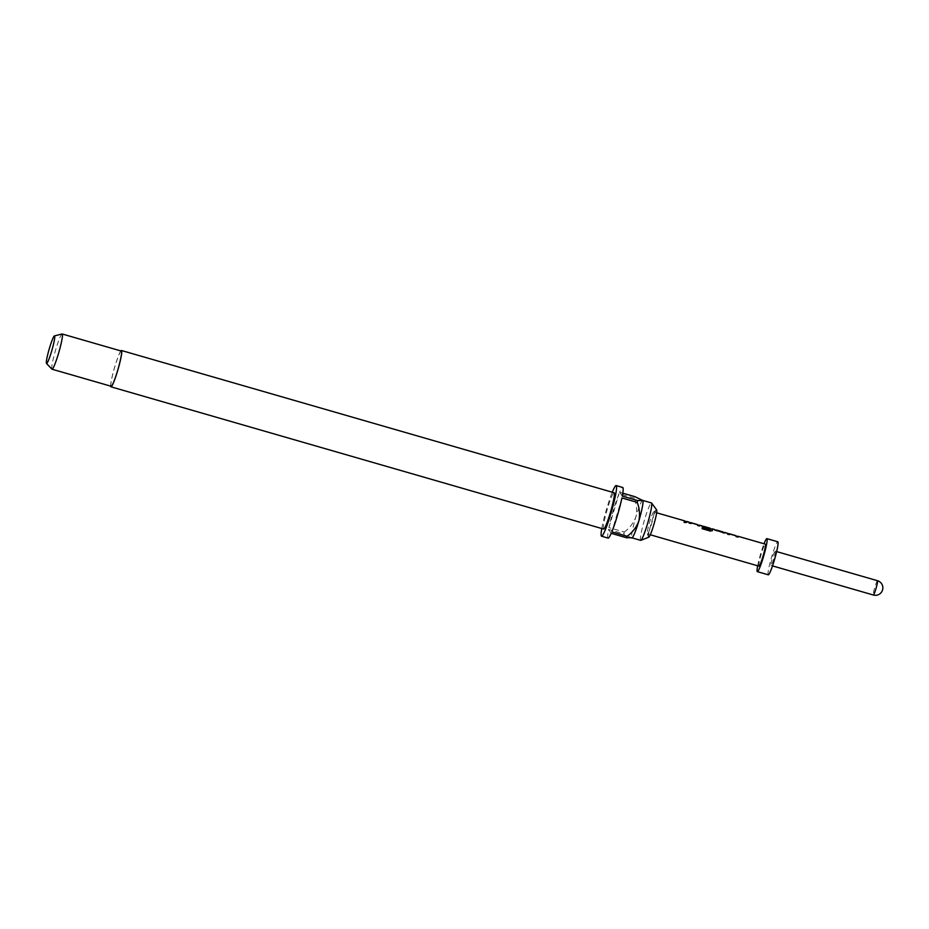 <?xml version="1.0" encoding="UTF-8"?>
<svg xmlns="http://www.w3.org/2000/svg" width="929" height="929" viewBox="0 0 929 929"><rect width="100%" height="100%" fill="white"/><g stroke="black" fill="none" stroke-linecap="round" stroke-linejoin="round"><path stroke-width="0.7" stroke-dasharray="4.64 3.48" d="M685.056 521.993C686.485 522.679 686.322 522.969 684.568 522.888C683.163 522.063 683.338 521.761 685.056 521.993C686.485 522.679 686.322 522.969 684.568 522.888C683.163 522.063 683.338 521.761 685.056 521.993L685.172 521.564C686.589 522.261 686.415 522.574 684.65 522.493C683.268 521.657 683.43 521.355 685.172 521.564C686.589 522.261 686.415 522.574 684.65 522.493C683.268 521.657 683.43 521.355 685.172 521.564M699.27 525.57L688.703 522.516A10.997 1.126 106.1 0 1 688.749 522.516A10.997 1.126 106.1 0 1 688.83 522.586A10.997 1.126 106.1 0 1 688.935 523.375L691.037 523.55M690.816 523.12L697.331 525.001A10.997 1.126 106.1 0 1 697.354 525.001A10.997 1.126 106.1 0 1 697.435 525.071A10.997 1.126 106.1 0 1 697.54 525.86L697.667 525.466M712.078 529.263L701.511 526.209A10.997 1.126 106.1 0 1 701.558 526.22A10.997 1.126 106.1 0 1 701.639 526.278A10.997 1.126 106.1 0 1 701.72 526.511L709.361 528.833M703.404 526.755L709.93 528.636A10.997 1.126 106.1 0 1 709.942 528.636A10.997 1.126 106.1 0 1 710.023 528.706A10.997 1.126 106.1 0 1 710.093 530.099M716.34 530.482A10.997 1.126 106.1 0 0 716.038 530.645L714.076 530.076A10.997 1.126 106.1 0 1 714.366 529.913A10.997 1.126 106.1 0 1 714.447 529.983A10.997 1.126 106.1 0 1 714.529 530.215L714.192 529.646A11.45 1.173 106.1 0 1 714.494 529.472M724.945 532.967A10.997 1.126 106.1 0 0 724.643 533.13L722.681 532.561A10.997 1.126 106.1 0 1 722.971 532.398A10.997 1.126 106.1 0 1 723.052 532.468A10.997 1.126 106.1 0 1 723.122 532.642M737.696 536.66L727.128 533.606A10.997 1.126 106.1 0 1 727.175 533.618A10.997 1.126 106.1 0 1 727.256 533.676A10.997 1.126 106.1 0 1 727.361 534.477L729.462 534.639M729.242 534.21L735.756 536.091A10.997 1.126 106.1 0 1 735.78 536.103A10.997 1.126 106.1 0 1 735.861 536.161A10.997 1.126 106.1 0 1 735.965 536.962L736.093 536.556M686.519 521.877A10.997 1.126 106.1 0 0 686.217 522.04L684.255 521.471A10.997 1.126 106.1 0 1 684.545 521.308A10.997 1.126 106.1 0 1 684.627 521.366A10.997 1.126 106.1 0 1 684.731 522.168L684.859 521.761M648.814 537.183A14.214 1.452 106.1 0 1 648.593 537.113A14.214 1.452 106.1 0 1 648.547 537.008A14.214 1.452 106.1 0 1 651.241 523.132A14.214 1.452 106.1 0 1 656.362 509.951A14.214 1.452 106.1 0 1 656.675 509.951M640.673 540.353A19.474 1.997 106.1 0 1 640.522 540.237A19.474 1.997 106.1 0 1 644.378 520.298A19.474 1.997 106.1 0 1 651.473 502.937M603.606 529.054A18.905 1.939 106.1 0 1 603.467 528.949A18.905 1.939 106.1 0 1 607.206 509.591A18.905 1.939 106.1 0 1 614.092 492.742M111.143 386.267A18.325 1.881 106.1 0 1 111.004 386.162A18.325 1.881 106.1 0 1 114.639 367.408A18.325 1.881 106.1 0 1 121.304 351.057M642.868 500.545A19.474 1.997 -73.9 0 0 642.856 500.522A19.474 1.997 -73.9 0 0 642.717 500.406A19.474 1.997 -73.9 0 0 635.854 516.988A19.474 1.997 -73.9 0 0 631.766 537.705A19.474 1.997 -73.9 0 0 631.906 537.821A19.474 1.997 -73.9 0 0 632.138 537.775M608.112 538.1A26.349 2.694 106.1 0 1 607.914 537.949A26.349 2.694 106.1 0 1 608.553 529.449L623.87 533.873A26.349 2.694 -73.9 0 1 624.242 532.038L608.913 527.614A26.349 2.694 106.1 0 1 619.016 493.717L634.344 498.141A26.349 2.694 -73.9 0 1 634.96 496.69M653.877 512.018A11.45 1.173 -73.9 0 0 653.795 511.949A11.45 1.173 -73.9 0 0 653.621 512.007A11.45 1.173 -73.9 0 0 649.499 522.632A11.45 1.173 -73.9 0 0 647.316 533.815A11.45 1.173 -73.9 0 0 647.362 533.896A11.45 1.173 -73.9 0 0 647.443 533.966A11.45 1.173 -73.9 0 0 651.612 523.747A11.45 1.173 -73.9 0 0 653.877 512.018M775.181 551.199A7.444 0.766 106.1 0 1 773.706 558.817A7.444 0.766 106.1 0 1 770.989 565.459A7.444 0.766 106.1 0 1 770.942 565.413A7.444 0.766 106.1 0 1 772.417 557.795A7.444 0.766 106.1 0 1 775.123 551.152A7.444 0.766 106.1 0 1 775.181 551.199M768.295 574.819A17.186 1.765 106.1 0 1 768.167 574.714A17.186 1.765 106.1 0 1 771.569 557.121A17.186 1.765 106.1 0 1 777.828 541.804M758.935 566.156A11.45 1.173 106.1 0 1 758.854 566.086A11.45 1.173 106.1 0 1 761.118 554.358A11.45 1.173 106.1 0 1 765.287 544.139M697.644 524.862L690.758 522.888M710.232 528.508L703.346 526.522M736.07 535.963L729.184 533.978M757.669 565.784A17.186 1.765 106.1 0 1 764.033 543.779M601.795 528.531A26.349 2.694 106.1 0 1 612.281 492.219M622.79 493.171L619.631 492.254A26.349 2.694 106.1 0 1 622.72 487.481M51.885 369.103A18.325 1.881 106.1 0 1 55.368 350.86A18.325 1.881 106.1 0 1 62.069 333.987M110.679 386.139A18.905 1.939 106.1 0 1 114.36 368.128A18.905 1.939 106.1 0 1 120.851 350.93M631.708 538.019L623.87 533.873M611.201 533.327L608.553 529.449M624.242 532.038C629.607 528.102 633.485 523.085 635.854 516.988C637.201 510.544 636.69 504.273 634.344 498.141M608.913 527.614L619.016 493.717M619.631 492.254L622.291 496.132M621.919 497.967L611.816 531.864M684.731 522.168L686.694 522.737M735.965 536.962L738.067 537.125M714.529 530.215L723.424 532.898M723.285 533.304L725.224 532.886M702.243 527.904L702.15 527.881A10.997 1.126 106.1 0 1 701.999 529.007L702.127 528.682M701.999 529.007L710.406 531.074M710.279 531.4L712.392 530.494M697.54 525.86L699.642 526.035M877.406 580.718A7.444 0.766 -73.9 0 0 874.677 587.651A7.444 0.766 -73.9 0 0 873.295 594.966M647.316 533.815L648.547 537.008M653.621 512.007L656.362 509.951M770.989 565.459L772.522 565.9M647.443 533.966L650.288 534.779M653.795 511.949L656.64 512.773M775.123 551.152L776.644 551.594"/><path stroke-width="1.39" d="M689.063 522.609L690.723 523.085A10.997 1.126 106.1 0 1 690.723 523.085A10.997 1.126 106.1 0 1 690.804 523.155A10.997 1.126 106.1 0 1 690.897 523.503M690.758 522.888L688.83 522.075A11.45 1.173 106.1 0 1 688.877 522.075A11.45 1.173 106.1 0 1 688.958 522.144A11.45 1.173 106.1 0 1 689.063 522.981L691.037 523.55A11.45 1.173 106.1 0 0 690.932 522.713A11.45 1.173 106.1 0 0 690.851 522.644A11.45 1.173 106.1 0 1 690.851 522.644L690.816 523.12M697.307 524.769L699.27 525.57A10.997 1.126 106.1 0 1 699.328 525.57A10.997 1.126 106.1 0 1 699.409 525.64A10.997 1.126 106.1 0 1 699.502 525.988M702.057 526.36L703.311 526.72A10.997 1.126 106.1 0 1 703.311 526.72A10.997 1.126 106.1 0 1 703.392 526.789A10.997 1.126 106.1 0 1 703.462 526.964L703.59 526.534A11.45 1.173 106.1 0 0 703.52 526.348L710.058 528.195A11.45 1.173 106.1 0 1 710.07 528.195A11.45 1.173 106.1 0 1 710.151 528.264A11.45 1.173 106.1 0 1 710.221 529.727L702.289 527.509A11.45 1.173 106.1 0 1 702.127 528.682L710.406 531.074L712.392 530.494A11.45 1.173 106.1 0 0 712.346 528.891A11.45 1.173 106.1 0 0 712.264 528.833L714.494 529.472A11.45 1.173 106.1 0 1 714.575 529.542A11.45 1.173 106.1 0 1 714.656 529.785L725.235 532.84A11.45 1.173 106.1 0 0 725.154 532.596A11.45 1.173 106.1 0 0 725.061 532.526L727.302 533.176A11.45 1.173 106.1 0 1 727.384 533.234A11.45 1.173 106.1 0 1 727.488 534.07L729.462 534.639A11.45 1.173 106.1 0 0 729.358 533.803A11.45 1.173 106.1 0 0 729.265 533.745L735.907 535.661A11.45 1.173 106.1 0 1 735.989 535.719A11.45 1.173 106.1 0 1 736.093 536.556L738.067 537.125A11.45 1.173 106.1 0 0 737.963 536.288A11.45 1.173 106.1 0 0 737.87 536.23L765.287 544.139A11.45 1.173 106.1 0 1 765.368 544.208A11.45 1.173 106.1 0 1 763.104 555.937A11.45 1.173 106.1 0 1 758.935 566.156L650.288 534.779M710.07 528.195L703.532 526.313A11.45 1.173 106.1 0 0 703.439 526.278A11.45 1.173 106.1 0 1 703.439 526.278L703.404 526.755M710.116 528.473L712.078 529.263A10.997 1.126 106.1 0 1 712.137 529.275A10.997 1.126 106.1 0 1 712.206 529.333A10.997 1.126 106.1 0 1 712.264 530.784M703.462 526.964L709.199 528.647A10.997 1.126 106.1 0 1 709.222 528.798M714.865 530.064L716.34 530.482A10.997 1.126 106.1 0 1 716.41 530.552A10.997 1.126 106.1 0 1 716.48 530.726L716.619 530.296A11.45 1.173 106.1 0 0 716.549 530.111A11.45 1.173 106.1 0 0 716.468 530.041L723.099 531.957A11.45 1.173 106.1 0 1 723.18 532.027A11.45 1.173 106.1 0 1 723.25 532.212L716.619 530.296M723.168 532.456L724.945 532.967A10.997 1.126 106.1 0 1 725.015 533.025M727.488 533.699L729.149 534.187A10.997 1.126 106.1 0 1 729.149 534.187A10.997 1.126 106.1 0 1 729.219 534.245A10.997 1.126 106.1 0 1 729.323 534.593M735.733 535.87L737.696 536.66A10.997 1.126 106.1 0 1 737.754 536.672A10.997 1.126 106.1 0 1 737.823 536.73A10.997 1.126 106.1 0 1 737.916 537.078M684.859 521.401L686.519 521.877A10.997 1.126 106.1 0 1 686.601 521.935A10.997 1.126 106.1 0 1 686.694 522.295M642.775 500.417L651.473 502.937A19.474 1.997 106.1 0 1 651.601 503.03L656.675 509.963A14.214 1.452 106.1 0 1 656.687 509.963A14.214 1.452 106.1 0 1 656.675 509.963A14.214 1.452 106.1 0 1 654.028 523.979A14.214 1.452 106.1 0 1 648.814 537.183L640.836 540.341A19.474 1.997 106.1 0 1 640.673 540.353L632.01 537.856M651.601 503.03A19.474 1.997 106.1 0 1 651.612 503.042A19.474 1.997 106.1 0 1 647.966 522.249A19.474 1.997 106.1 0 1 640.836 540.341M120.851 350.93A18.905 1.939 106.1 0 1 121.467 350.5A18.905 1.939 106.1 0 1 121.606 350.616A18.905 1.939 106.1 0 1 117.855 369.963A18.905 1.939 106.1 0 1 110.981 386.824A18.905 1.939 106.1 0 1 110.841 386.708A18.905 1.939 106.1 0 1 110.679 386.139M121.467 350.5L614.092 492.742A18.905 1.939 106.1 0 1 614.232 492.846A18.905 1.939 106.1 0 1 610.481 512.193A18.905 1.939 106.1 0 1 603.606 529.054L110.981 386.824M54.428 335.903A14.365 1.475 106.1 0 1 54.625 335.984A14.365 1.475 106.1 0 1 51.664 351.092A14.365 1.475 106.1 0 1 46.473 363.448A14.365 1.475 106.1 0 1 46.45 363.413A14.365 1.475 106.1 0 1 49.179 349.118A14.365 1.475 106.1 0 1 54.428 335.903L62.069 333.987A18.325 1.881 106.1 0 1 62.185 333.987A18.325 1.881 106.1 0 1 62.324 334.092A18.325 1.881 106.1 0 1 58.69 352.857A18.325 1.881 106.1 0 1 52.024 369.208A18.325 1.881 106.1 0 1 51.919 369.138A18.325 1.881 106.1 0 1 51.885 369.103M62.185 333.987L121.304 351.057A18.325 1.881 106.1 0 1 121.444 351.162A18.325 1.881 106.1 0 1 117.809 369.928A18.325 1.881 106.1 0 1 111.143 386.267L52.024 369.208M631.708 538.019L632.138 537.775A19.474 1.997 -73.9 0 0 638.769 521.239A19.474 1.997 -73.9 0 0 642.88 500.557A19.474 1.997 -73.9 0 0 642.868 500.545L637.608 500.557A26.349 2.694 -73.9 0 1 637.248 502.392L621.919 497.967A26.349 2.694 106.1 0 1 611.816 531.864L627.145 536.288A26.349 2.694 -73.9 0 1 626.529 537.752L611.201 533.327A26.349 2.694 106.1 0 1 608.112 538.1L601.539 536.207A26.349 2.694 106.1 0 1 601.353 536.056A26.349 2.694 106.1 0 1 601.795 528.531M612.281 492.219A26.349 2.694 106.1 0 1 616.159 485.588A26.349 2.694 106.1 0 1 616.345 485.739A26.349 2.694 106.1 0 1 611.131 512.703A26.349 2.694 106.1 0 1 601.539 536.207M616.159 485.588L622.72 487.481A26.349 2.694 106.1 0 1 622.918 487.632A26.349 2.694 106.1 0 1 622.291 496.132L637.608 500.557M764.033 543.779A17.186 1.765 106.1 0 1 766.878 538.634A17.186 1.765 106.1 0 1 767.006 538.739A17.186 1.765 106.1 0 1 763.603 556.332A17.186 1.765 106.1 0 1 757.344 571.649A17.186 1.765 106.1 0 1 757.216 571.556A17.186 1.765 106.1 0 1 757.669 565.784M766.878 538.634L777.828 541.804A17.186 1.765 106.1 0 1 777.945 541.897A17.186 1.765 106.1 0 1 774.542 559.49A17.186 1.765 106.1 0 1 768.295 574.819L757.344 571.649M709.199 528.647L703.59 526.534M709.326 528.218A11.45 1.173 106.1 0 1 709.361 528.833L701.848 526.081A11.45 1.173 106.1 0 0 701.767 525.837A11.45 1.173 106.1 0 0 701.685 525.779A11.45 1.173 106.1 0 0 701.639 525.768L703.346 526.522M699.398 525.129A11.45 1.173 106.1 0 1 699.456 525.129A11.45 1.173 106.1 0 1 699.537 525.199A11.45 1.173 106.1 0 1 699.642 526.035L697.667 525.466A11.45 1.173 106.1 0 0 697.563 524.63A11.45 1.173 106.1 0 0 697.482 524.56A11.45 1.173 106.1 0 0 697.458 524.56L690.828 522.644L697.482 524.56M686.287 521.808L686.334 521.61A11.45 1.173 106.1 0 1 686.647 521.436A11.45 1.173 106.1 0 1 686.728 521.506A11.45 1.173 106.1 0 1 686.833 522.33L684.859 521.761A11.45 1.173 106.1 0 0 684.754 520.937A11.45 1.173 106.1 0 0 684.673 520.867L656.64 512.773M686.334 521.61L684.836 521.169M716.108 530.413L714.656 529.785M724.713 532.898L723.238 532.259M729.184 533.978L727.256 533.165A11.45 1.173 106.1 0 1 727.302 533.176M729.253 533.734L735.884 535.65A11.45 1.173 106.1 0 1 735.907 535.661M642.856 500.522L634.96 496.69L622.79 493.171M626.529 537.752L631.766 537.705M637.248 502.392C639.605 508.523 640.104 514.794 638.769 521.239C636.388 527.335 632.521 532.352 627.145 536.288M722.994 532.631L716.758 530.366M709.953 530.134L702.243 527.904M873.295 594.966A7.444 0.766 -73.9 0 0 873.353 595.013A7.444 0.766 -73.9 0 0 875.966 588.672A7.444 0.766 -73.9 0 0 877.533 580.753A7.444 0.766 -73.9 0 0 877.475 580.706A7.444 0.766 -73.9 0 0 877.406 580.718M697.667 525.094L699.328 525.57M710.267 528.729L712.137 529.275M736.093 536.184L737.754 536.672M46.473 363.448L51.919 369.138M772.522 565.9L873.353 595.013A7.444 7.444 0 0 0 882.55 589.985A7.444 7.444 0 0 0 877.475 580.706L776.644 551.594M686.647 521.436L688.877 522.075M699.456 525.129L701.685 525.779"/></g></svg>
